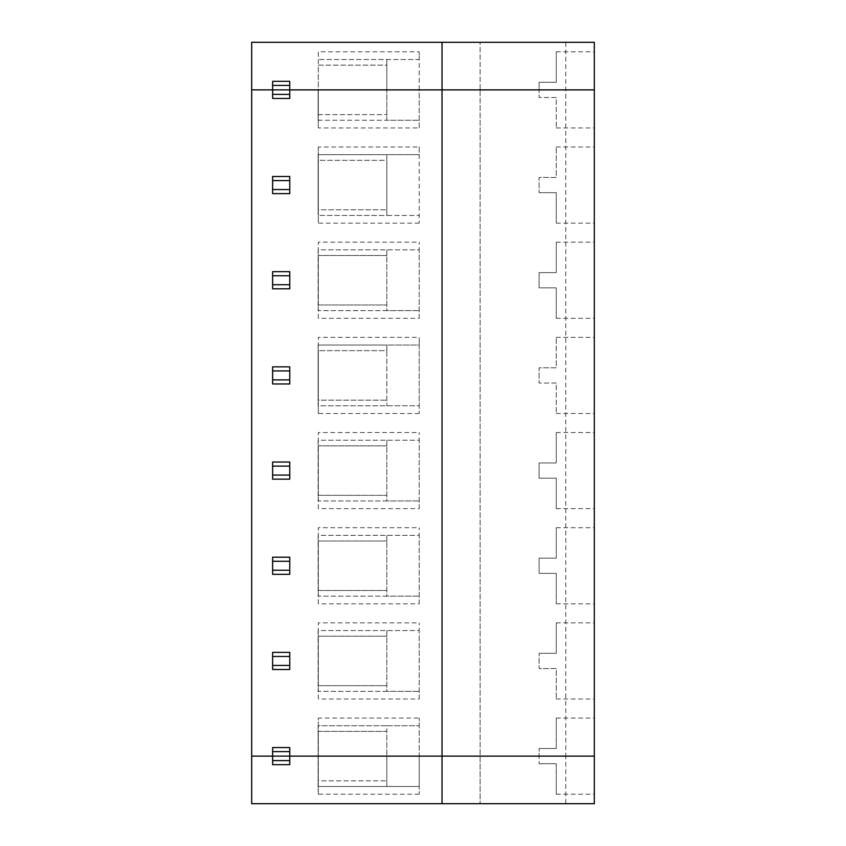 <?xml version="1.0" encoding="UTF-8"?>
<svg xmlns="http://www.w3.org/2000/svg" width="846" height="846" viewBox="0 0 846 846"><rect width="100%" height="100%" fill="white"/><g stroke="black" fill="none" stroke-linecap="round" stroke-linejoin="round"><path stroke-width="0.63" stroke-dasharray="4.23 3.17" d="M556.245 82.273L556.245 51.818L556.245 82.273L539.114 82.273L539.114 89.888L539.114 82.273L556.245 82.273M419.193 794.183L318.308 794.183L318.117 786.494L419.193 786.494L419.193 794.183L419.193 756.113L419.193 786.494L318.308 786.494L318.308 756.113L251.685 756.113L251.685 42.3L594.315 42.3L594.315 89.888L480.105 89.888L480.105 756.113L386.834 756.113L386.834 786.494L386.834 756.113L318.117 756.113L318.117 786.494L318.117 756.113L318.308 780.858L386.834 780.858L318.308 780.858L318.308 756.113L251.685 756.113L251.685 803.7L594.315 803.7L594.315 756.113L594.315 794.183L594.315 756.113L539.114 756.113L539.114 763.727L539.114 748.499L539.114 756.113L594.315 756.113L594.315 89.888L539.114 89.888L539.114 97.502L539.114 89.888L594.315 89.888L594.315 51.818L594.315 89.888L539.114 89.888L594.315 89.888L594.315 127.958L594.315 89.888L480.105 89.888L480.105 803.7L480.105 756.113L565.763 756.113L565.763 803.7M565.763 42.3L565.763 756.113L594.315 756.113L594.315 718.043L594.315 756.113L419.193 756.113L419.193 718.043L419.193 725.731L318.308 725.731L318.308 718.043L419.193 718.043M318.308 127.958L318.117 120.269L386.834 120.269L386.834 89.888L386.834 120.269L419.193 120.269L318.308 120.269L318.308 65.142L386.834 65.142L386.834 59.506L386.834 89.888L386.834 65.142L318.308 65.142L318.308 89.888L251.685 89.888L480.105 89.888L480.105 42.3L480.105 89.888L419.193 89.888L419.193 51.818L419.193 59.506L318.117 59.506L419.193 59.506L419.193 127.958L318.308 127.958L318.308 51.818L419.193 51.818M419.193 127.958L419.193 89.888L318.308 89.888L318.308 114.633L318.308 51.818M289.755 89.888L289.755 81.322L272.624 81.322L272.624 98.453L289.755 98.453L289.755 89.888M442.035 803.7L442.035 42.3M556.245 763.727L556.245 794.183L556.245 763.727L539.114 763.727L556.245 763.727M318.308 794.183L318.308 718.043M289.755 764.678L272.624 764.678L272.624 747.547L289.755 747.547L289.755 764.678M419.193 146.993L419.193 223.133L419.193 154.681L386.834 154.681L386.834 160.317L318.308 160.317L318.308 209.808L386.834 209.808L386.834 160.317L318.308 160.317L318.308 209.808L386.834 209.808L386.834 215.444L318.117 215.444L318.117 154.681L318.117 215.444L318.308 154.681L386.834 154.681L386.834 215.444L419.193 215.444L318.308 215.444L318.308 223.133L318.308 146.993L419.193 146.993L419.193 154.681L318.308 154.681L318.308 146.993M556.245 97.502L539.114 97.502L556.245 97.502L556.245 127.958L556.245 97.502M556.245 177.449L539.114 177.449L539.114 192.677L539.114 177.449L556.245 177.449L556.245 146.993L556.245 177.449M272.624 176.497L272.624 193.628L289.755 193.628L289.755 176.497L272.624 176.497M318.117 120.269L318.117 89.888L318.117 120.269M419.193 223.133L318.308 223.133M419.193 318.308L419.193 242.168L419.193 249.856L318.117 249.856L318.117 310.619L386.834 310.619L386.834 255.492L318.308 255.492L318.308 304.983L386.834 304.983L318.308 304.983L318.308 255.492L386.834 255.492L386.834 249.856L386.834 310.619L419.193 310.619L318.117 310.619L318.117 249.856L419.193 249.856L419.193 318.308L318.308 318.308L318.308 242.168L419.193 242.168M419.193 413.483L318.308 413.483L318.308 405.794L419.193 405.794L419.193 413.483L419.193 337.343L419.193 345.031L318.117 345.031L318.117 405.794L318.117 345.031L386.834 345.031L386.834 405.794L386.834 350.667L318.308 350.667L318.308 400.158L386.834 400.158L318.308 400.158L318.308 350.667L386.834 350.667L386.834 345.031L419.193 345.031L419.193 405.794L318.117 405.794L318.308 337.343L419.193 337.343M318.308 413.483L318.308 337.343M419.193 508.658L419.193 432.518L419.193 440.206L318.117 440.206L318.117 500.969L386.834 500.969L386.834 445.842L318.308 445.842L318.308 495.333L386.834 495.333L318.308 495.333L318.308 445.842L386.834 445.842L386.834 440.206L386.834 500.969L419.193 500.969L318.117 500.969L318.117 440.206L419.193 440.206L419.193 508.658L318.308 508.658L318.308 432.518L419.193 432.518M419.193 603.833L419.193 527.693L419.193 535.381L318.117 535.381L318.117 596.144L386.834 596.144L386.834 541.017L318.308 541.017L318.308 590.508L386.834 590.508L318.308 590.508L318.308 541.017L386.834 541.017L386.834 535.381L386.834 596.144L419.193 596.144L318.117 596.144L318.117 535.381L419.193 535.381L419.193 603.833L318.308 603.833L318.308 527.693L419.193 527.693M419.193 699.008L419.193 622.868L419.193 630.556L318.117 630.556L318.117 691.319L386.834 691.319L386.834 636.192L318.308 636.192L318.308 685.683L386.834 685.683L318.308 685.683L318.308 636.192L386.834 636.192L386.834 630.556L386.834 691.319L419.193 691.319L318.117 691.319L318.117 630.556L419.193 630.556L419.193 699.008L318.308 699.008L318.308 622.868L419.193 622.868M556.245 287.852L556.245 318.308L556.245 287.852L539.114 287.852L539.114 272.624L539.114 287.852L556.245 287.852M556.245 367.799L539.114 367.799L539.114 383.026L539.114 367.799L556.245 367.799L556.245 337.343L556.245 367.799M556.245 383.026L539.114 383.026L556.245 383.026L556.245 413.483L556.245 383.026M594.315 375.413L594.315 413.483L594.315 375.413M272.624 366.847L289.755 366.847L289.755 383.978L272.624 383.978L272.624 366.847M289.755 288.803L272.624 288.803L272.624 271.672L289.755 271.672L289.755 288.803M318.308 318.308L318.308 242.168M556.245 192.677L556.245 223.133L556.245 192.677L539.114 192.677L556.245 192.677M556.245 272.624L556.245 242.168L556.245 272.624L539.114 272.624L556.245 272.624M594.315 280.238L594.315 318.308L594.315 280.238M594.315 185.063L594.315 223.133L594.315 185.063M318.308 114.633L386.834 114.633L318.308 114.633M289.755 479.153L289.755 462.022L272.624 462.022L272.624 479.153L289.755 479.153M289.755 574.328L289.755 557.197L272.624 557.197L272.624 574.328L289.755 574.328M289.755 669.503L289.755 652.372L272.624 652.372L272.624 669.503L289.755 669.503M594.315 470.588L594.315 508.658L594.315 470.588M594.315 565.763L594.315 603.833L594.315 565.763M594.315 660.938L594.315 699.008L594.315 660.938M556.245 748.499L556.245 718.043L556.245 748.499L539.114 748.499L556.245 748.499M318.308 756.113L318.117 725.731L318.117 756.113L318.117 725.731L386.834 725.731L386.834 756.113L386.834 731.367L318.308 731.367L318.308 756.113L318.308 731.367L386.834 731.367L386.834 725.731L419.193 725.731L419.193 756.113L318.308 756.113M318.308 699.008L318.308 622.868M556.245 668.552L539.114 668.552L539.114 653.323L539.114 668.552L556.245 668.552L556.245 699.008L556.245 668.552M556.245 573.377L556.245 603.833L556.245 573.377L539.114 573.377L539.114 558.149L539.114 573.377L556.245 573.377M556.245 653.323L556.245 622.868L556.245 653.323L539.114 653.323L556.245 653.323M318.308 603.833L318.308 527.693M556.245 478.202L556.245 508.658L556.245 478.202L539.114 478.202L539.114 462.974L539.114 478.202L556.245 478.202M556.245 558.149L556.245 527.693L556.245 558.149L539.114 558.149L556.245 558.149M318.308 508.658L318.308 432.518M556.245 462.974L556.245 432.518L556.245 462.974L539.114 462.974L556.245 462.974M556.245 51.818L594.315 51.818M556.245 794.183L594.315 794.183M556.245 127.958L594.315 127.958M556.245 413.483L594.315 413.483M556.245 337.343L594.315 337.343M556.245 318.308L594.315 318.308M556.245 242.168L594.315 242.168M556.245 223.133L594.315 223.133M556.245 146.993L594.315 146.993M556.245 718.043L594.315 718.043M556.245 699.008L594.315 699.008M556.245 622.868L594.315 622.868M556.245 603.833L594.315 603.833M556.245 527.693L594.315 527.693M556.245 508.658L594.315 508.658M556.245 432.518L594.315 432.518"/><path stroke-width="1.27" d="M251.685 42.3L594.315 42.3L594.315 89.888L251.685 89.888L251.685 42.3M289.755 85.404L272.624 85.404L272.624 81.322L289.755 81.322L289.755 98.453L272.624 98.453L272.624 94.371L289.755 94.371M442.035 42.3L442.035 89.888L272.624 89.888L272.624 94.371M272.624 85.404L272.624 89.888L251.685 89.888L251.685 756.113L289.755 756.113L289.755 764.678L272.624 764.678L272.624 760.596L289.755 760.596M289.755 751.629L272.624 751.629L272.624 747.547L289.755 747.547L289.755 756.113L594.315 756.113L594.315 803.7L251.685 803.7L251.685 756.113L272.624 756.113L272.624 760.596M272.624 751.629L272.624 756.113L442.035 756.113L442.035 803.7M272.624 193.628L272.624 189.546L289.755 189.546L289.755 193.628L272.624 193.628M272.624 180.579L272.624 176.497L289.755 176.497L289.755 180.579L272.624 180.579L272.624 189.546M272.624 366.847L289.755 366.847L289.755 370.929L272.624 370.929L272.624 366.847M289.755 288.803L272.624 288.803L272.624 284.721L289.755 284.721L289.755 288.803M289.755 370.929L289.755 383.978L272.624 383.978L272.624 379.896L289.755 379.896M272.624 370.929L272.624 379.896M272.624 271.672L289.755 271.672L289.755 275.754L272.624 275.754L272.624 271.672M289.755 275.754L289.755 284.721M272.624 275.754L272.624 284.721M594.315 89.888L442.035 89.888L442.035 756.113L594.315 756.113L594.315 89.888M289.755 669.503L272.624 669.503L272.624 665.421L289.755 665.421L289.755 669.503M272.624 652.372L289.755 652.372L289.755 656.454L272.624 656.454L272.624 652.372M289.755 574.328L272.624 574.328L272.624 570.246L289.755 570.246L289.755 574.328M289.755 656.454L289.755 665.421M272.624 656.454L272.624 665.421M272.624 557.197L289.755 557.197L289.755 561.279L272.624 561.279L272.624 557.197M289.755 479.153L272.624 479.153L272.624 475.071L289.755 475.071L289.755 479.153M289.755 561.279L289.755 570.246M272.624 561.279L272.624 570.246M272.624 462.022L289.755 462.022L289.755 466.104L272.624 466.104L272.624 462.022M289.755 466.104L289.755 475.071M272.624 466.104L272.624 475.071M289.755 180.579L289.755 189.546"/></g></svg>
